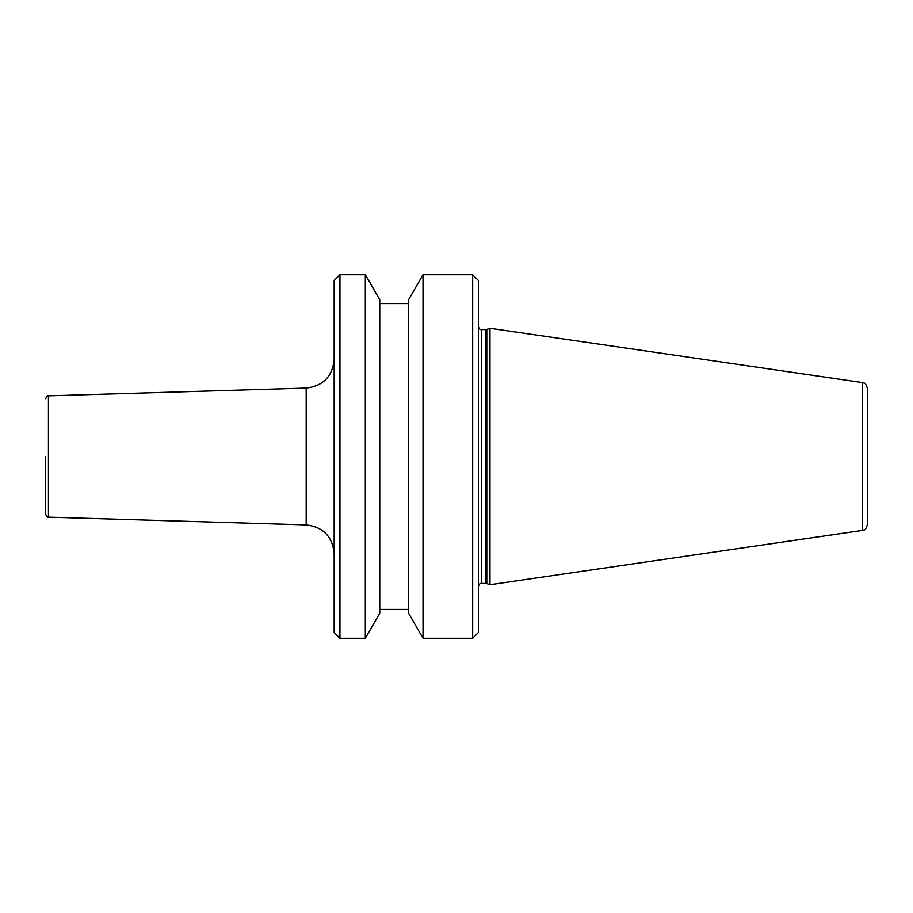 <?xml version="1.0" encoding="UTF-8"?>
<svg xmlns="http://www.w3.org/2000/svg" width="913" height="913" viewBox="0 0 913 913"><rect width="100%" height="100%" fill="white"/><g stroke="black" fill="none" stroke-linecap="round" stroke-linejoin="round"><path stroke-width="1.37" d="M45.65 456.5L45.65 514.293L45.65 456.5M862.408 530.43L862.408 382.57C863.812 383.757 864.953 380.904 867.35 388.276L867.35 524.724C864.953 532.096 863.812 529.243 862.408 530.43L489.973 584.742L489.973 328.258L486.789 329.41L486.789 583.59L489.973 584.742M472.66 274.733L478.423 280.508L478.423 632.492L472.66 638.267L472.66 274.733L423.027 274.733L423.027 638.267L472.66 638.267M423.027 274.733L408.602 299.726L408.602 613.274L423.027 638.267M365.326 274.733L379.751 299.726L379.751 613.274L365.326 638.267L365.326 274.733L339.944 274.733L339.944 638.267L365.326 638.267M339.944 274.733L334.169 280.508L334.169 632.492L339.944 638.267M45.65 398.707C46.848 396.231 47.773 395.272 48.446 395.831L48.446 517.169L306.186 524.907C323.248 527.006 332.583 536.616 334.169 553.746M48.446 395.831L306.186 388.093L306.186 524.907M485.99 583.453L481.311 583.453L481.311 329.547L485.99 329.547L485.99 583.453L486.789 583.59M48.446 517.169C47.773 517.728 46.848 516.769 45.65 514.293M485.99 329.547L486.789 329.41M481.311 329.547C480.101 329.833 479.142 328.874 478.423 326.671M379.751 609.416L408.602 609.416M306.186 388.093C323.248 385.994 332.583 376.384 334.169 359.254M379.751 303.584L408.602 303.584M481.311 583.453C480.101 583.167 479.142 584.126 478.423 586.329M862.408 382.57L489.973 328.258"/></g></svg>
